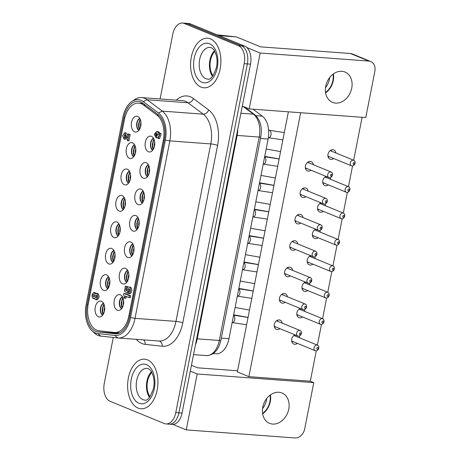 <?xml version="1.0" encoding="UTF-8"?>
<svg xmlns="http://www.w3.org/2000/svg" width="461" height="461" viewBox="0 0 461 461"><rect width="100%" height="100%" fill="white"/><g stroke="black" fill="none" stroke-linecap="round" stroke-linejoin="round"><path stroke-width="0.69" d="M138.922 130.307A6.46 3.924 94.2 0 1 136.975 124.199A6.46 3.924 94.2 0 1 139.798 118.442M138.813 130.44A6.46 3.924 94.2 0 1 136.658 124.17A6.46 3.924 94.2 0 1 139.712 118.293M134.652 131.846A7.952 4.829 -85.8 0 0 136.571 131.973A7.952 4.829 -85.8 0 0 140.98 124.493A7.952 4.829 -85.8 0 0 137.724 116.449A7.952 4.829 -85.8 0 0 137.678 116.426A7.952 4.829 -85.8 0 0 131.552 122.246A7.952 4.829 -85.8 0 0 134.652 131.846M152.7 150.223A6.46 3.924 94.2 0 1 150.753 144.114A6.46 3.924 94.2 0 1 153.582 138.358M152.591 150.355A6.46 3.924 94.2 0 1 150.436 144.091A6.46 3.924 94.2 0 1 153.49 138.214M148.43 151.767A7.952 4.829 -85.8 0 0 150.355 151.894A7.952 4.829 -85.8 0 0 154.758 144.414A7.952 4.829 -85.8 0 0 151.508 136.364A7.952 4.829 -85.8 0 0 151.456 136.341A7.952 4.829 -85.8 0 0 145.33 142.161A7.952 4.829 -85.8 0 0 148.43 151.767M95.427 299.644L94.257 297.915L92.995 298.434C91.532 296.066 91.825 294.095 93.883 292.516L95.029 293.962L96.66 293.363C98.521 295.974 98.233 298.094 95.796 299.731L95.427 299.644M97.467 293.369L97.841 293.45C99.703 296.06 99.415 298.181 96.977 299.817M95.064 292.602L95.951 293.311M93.883 294.372A1.204 0.732 94.2 0 1 94.367 295.708A1.204 0.732 94.2 0 1 93.56 296.74A1.204 0.732 94.2 0 1 93.422 296.705A1.204 0.732 94.2 0 1 92.932 295.368A1.204 0.732 94.2 0 1 93.739 294.337A1.204 0.732 94.2 0 1 93.883 294.372M96.309 295.149A1.395 0.847 94.2 0 1 96.873 296.705A1.395 0.847 94.2 0 1 95.94 297.898A1.395 0.847 94.2 0 1 95.779 297.858A1.395 0.847 94.2 0 1 95.214 296.308A1.395 0.847 94.2 0 1 96.147 295.115A1.395 0.847 94.2 0 1 96.309 295.149M128.579 292.044A1.711 1.043 -85.8 0 0 129.553 290.263A1.711 1.043 -85.8 0 0 128.631 288.638A1.711 1.043 -85.8 0 0 128.429 288.655A1.711 1.043 -85.8 0 0 127.559 289.75A1.711 1.043 -85.8 0 0 127.662 291.461L127.334 293.127L124.389 291.145L125.375 286.125L126.36 286.529L125.646 290.176L126.498 290.799A3.348 2.034 94.2 0 1 128.423 287.019A3.348 2.034 94.2 0 1 128.78 286.996A3.348 2.034 94.2 0 1 130.578 290.188A3.348 2.034 94.2 0 1 128.648 293.645L128.579 292.044M128.78 286.996L129.967 287.082A3.348 2.034 94.2 0 1 131.76 290.274A3.348 2.034 94.2 0 1 129.829 293.732L128.648 293.645M156.907 133.362L156.394 134.324L156.792 136.053M157.305 135.096L156.204 136.272L155.213 134.237L156.308 133.062L157.305 135.096M134.618 144.852A6.46 3.924 -85.8 0 0 131.794 150.609A6.46 3.924 -85.8 0 0 133.736 156.717M133.632 156.849A6.46 3.924 94.2 0 1 131.477 150.586A6.46 3.924 94.2 0 1 134.531 144.702M129.466 158.256A7.952 4.829 -85.8 0 0 131.391 158.382A7.952 4.829 -85.8 0 0 135.799 150.903A7.952 4.829 -85.8 0 0 132.543 142.858A7.952 4.829 -85.8 0 0 132.491 142.835A7.952 4.829 -85.8 0 0 126.372 148.655A7.952 4.829 -85.8 0 0 129.466 158.256M129.437 171.262A6.46 3.924 -85.8 0 0 126.614 177.018A6.46 3.924 -85.8 0 0 128.556 183.126M128.446 183.259A6.46 3.924 94.2 0 1 126.297 176.995A6.46 3.924 94.2 0 1 129.351 171.112M124.286 184.665A7.952 4.829 -85.8 0 0 126.21 184.792A7.952 4.829 -85.8 0 0 130.619 177.312A7.952 4.829 -85.8 0 0 127.363 169.268A7.952 4.829 -85.8 0 0 127.311 169.245A7.952 4.829 -85.8 0 0 121.191 175.065A7.952 4.829 -85.8 0 0 124.286 184.665M124.257 197.671A6.46 3.924 -85.8 0 0 121.427 203.428A6.46 3.924 -85.8 0 0 123.375 209.536M123.266 209.669A6.46 3.924 94.2 0 1 121.11 203.405A6.46 3.924 94.2 0 1 124.17 197.521M119.105 211.075A7.952 4.829 -85.8 0 0 121.03 211.201A7.952 4.829 -85.8 0 0 125.438 203.722A7.952 4.829 -85.8 0 0 122.182 195.677A7.952 4.829 -85.8 0 0 122.13 195.654A7.952 4.829 -85.8 0 0 116.005 201.474A7.952 4.829 -85.8 0 0 119.105 211.075M119.076 224.081A6.46 3.924 -85.8 0 0 116.247 229.837A6.46 3.924 -85.8 0 0 118.195 235.946M118.085 236.078A6.46 3.924 94.2 0 1 115.93 229.814A6.46 3.924 94.2 0 1 118.984 223.931M113.925 237.484A7.952 4.829 -85.8 0 0 115.849 237.611A7.952 4.829 -85.8 0 0 120.252 230.131A7.952 4.829 -85.8 0 0 117.002 222.087A7.952 4.829 -85.8 0 0 116.95 222.064A7.952 4.829 -85.8 0 0 110.824 227.884A7.952 4.829 -85.8 0 0 113.925 237.484M113.89 250.49A6.46 3.924 -85.8 0 0 111.066 256.247A6.46 3.924 -85.8 0 0 113.014 262.355M112.905 262.488A6.46 3.924 94.2 0 1 110.749 256.224A6.46 3.924 94.2 0 1 113.804 250.346M108.744 263.899A7.952 4.829 -85.8 0 0 110.669 264.02A7.952 4.829 -85.8 0 0 115.071 256.541A7.952 4.829 -85.8 0 0 111.816 248.496A7.952 4.829 -85.8 0 0 111.769 248.473A7.952 4.829 -85.8 0 0 105.644 254.293A7.952 4.829 -85.8 0 0 108.744 263.899M108.71 276.9A6.46 3.924 -85.8 0 0 105.886 282.656A6.46 3.924 -85.8 0 0 107.834 288.765M107.724 288.897A6.46 3.924 94.2 0 1 105.569 282.633A6.46 3.924 94.2 0 1 108.623 276.756M103.564 290.309A7.952 4.829 -85.8 0 0 105.483 290.43A7.952 4.829 -85.8 0 0 109.891 282.956A7.952 4.829 -85.8 0 0 106.635 274.906A7.952 4.829 -85.8 0 0 106.589 274.883A7.952 4.829 -85.8 0 0 100.463 280.703A7.952 4.829 -85.8 0 0 103.564 290.309M103.529 303.309A6.46 3.924 -85.8 0 0 100.705 309.066A6.46 3.924 -85.8 0 0 102.647 315.174M102.544 315.307A6.46 3.924 94.2 0 1 100.389 309.043A6.46 3.924 94.2 0 1 103.443 303.165M98.377 316.719A7.952 4.829 -85.8 0 0 100.302 316.84A7.952 4.829 -85.8 0 0 104.71 309.366A7.952 4.829 -85.8 0 0 101.455 301.315A7.952 4.829 -85.8 0 0 101.403 301.292A7.952 4.829 -85.8 0 0 95.283 307.112A7.952 4.829 -85.8 0 0 98.377 316.719M148.396 164.767A6.46 3.924 -85.8 0 0 145.572 170.524A6.46 3.924 -85.8 0 0 147.52 176.632M147.411 176.765A6.46 3.924 94.2 0 1 145.255 170.501A6.46 3.924 94.2 0 1 148.309 164.623M143.25 178.177A7.952 4.829 -85.8 0 0 145.169 178.303A7.952 4.829 -85.8 0 0 149.577 170.824A7.952 4.829 -85.8 0 0 146.321 162.773A7.952 4.829 -85.8 0 0 146.275 162.756A7.952 4.829 -85.8 0 0 140.15 168.576A7.952 4.829 -85.8 0 0 143.25 178.177M143.215 191.177A6.46 3.924 -85.8 0 0 140.392 196.933A6.46 3.924 -85.8 0 0 142.334 203.042M142.23 203.174A6.46 3.924 94.2 0 1 140.075 196.91A6.46 3.924 94.2 0 1 143.129 191.033M138.064 204.586A7.952 4.829 -85.8 0 0 139.988 204.713A7.952 4.829 -85.8 0 0 144.397 197.233A7.952 4.829 -85.8 0 0 141.141 189.183A7.952 4.829 -85.8 0 0 141.095 189.166A7.952 4.829 -85.8 0 0 134.969 194.986A7.952 4.829 -85.8 0 0 138.064 204.586M138.035 217.586A6.46 3.924 -85.8 0 0 135.211 223.343A6.46 3.924 -85.8 0 0 137.153 229.457M137.044 229.59A6.46 3.924 94.2 0 1 134.894 223.32A6.46 3.924 94.2 0 1 137.948 217.442M132.883 230.996A7.952 4.829 -85.8 0 0 134.808 231.122A7.952 4.829 -85.8 0 0 139.216 223.643A7.952 4.829 -85.8 0 0 135.96 215.592A7.952 4.829 -85.8 0 0 135.909 215.575A7.952 4.829 -85.8 0 0 129.789 221.395A7.952 4.829 -85.8 0 0 132.883 230.996M132.854 244.002A6.46 3.924 -85.8 0 0 130.025 249.753A6.46 3.924 -85.8 0 0 131.973 255.867M131.863 255.999A6.46 3.924 94.2 0 1 129.714 249.729A6.46 3.924 94.2 0 1 132.768 243.852M127.703 257.405A7.952 4.829 -85.8 0 0 129.627 257.532A7.952 4.829 -85.8 0 0 134.036 250.052A7.952 4.829 -85.8 0 0 130.78 242.002A7.952 4.829 -85.8 0 0 130.728 241.985A7.952 4.829 -85.8 0 0 124.603 247.805A7.952 4.829 -85.8 0 0 127.703 257.405M127.674 270.411A6.46 3.924 -85.8 0 0 124.845 276.162A6.46 3.924 -85.8 0 0 126.792 282.276M126.683 282.409A6.46 3.924 94.2 0 1 124.528 276.139A6.46 3.924 94.2 0 1 127.582 270.261M122.522 283.815A7.952 4.829 -85.8 0 0 124.447 283.941A7.952 4.829 -85.8 0 0 128.85 276.462A7.952 4.829 -85.8 0 0 125.599 268.417A7.952 4.829 -85.8 0 0 125.548 268.394A7.952 4.829 -85.8 0 0 119.422 274.214A7.952 4.829 -85.8 0 0 122.522 283.815M122.493 296.821A6.46 3.924 -85.8 0 0 119.664 302.577A6.46 3.924 -85.8 0 0 121.612 308.686M121.502 308.818A6.46 3.924 94.2 0 1 119.347 302.549A6.46 3.924 94.2 0 1 122.401 296.671M117.342 310.224A7.952 4.829 -85.8 0 0 119.266 310.351A7.952 4.829 -85.8 0 0 123.669 302.871A7.952 4.829 -85.8 0 0 120.419 294.827A7.952 4.829 -85.8 0 0 120.367 294.804A7.952 4.829 -85.8 0 0 114.242 300.624A7.952 4.829 -85.8 0 0 117.342 310.224M163.327 140.282L128.873 315.883A21.869 13.283 94.2 0 1 114.576 332.496A21.869 13.283 94.2 0 1 114.299 332.467L99.052 330.808A21.869 13.283 94.2 0 1 88.264 303.822L124.384 119.722A21.869 13.283 94.2 0 1 138.686 103.114A21.869 13.283 94.2 0 1 143.365 104.941L156.942 115.1A21.869 13.283 94.2 0 1 163.327 140.282L164.243 140.351M158.25 137.712L156.141 137.891L154.308 134.428L156.717 131.443L159.984 133.84L158.388 138.548L158.094 138.502L158.538 136.715M156.717 131.443L157.898 131.529L161.166 133.926L159.569 138.634L158.388 138.548M125.375 286.125L127.541 286.615L127.305 287.825M129.201 288.989A1.711 1.043 -85.8 0 0 128.844 291.548L128.757 291.974M128.607 292.735L128.515 293.213L127.334 293.127M123.819 293.415L125 293.501L130.659 295.818L130.296 297.662L129.115 297.576L125.236 295.985L124.804 298.175L124.015 297.852L124.147 297.166A2.455 1.487 -85.8 0 0 123.542 294.804L123.819 293.415L129.478 295.732L129.115 297.576M126.343 296.44L125.986 298.267L124.804 298.175M125.162 135.015L125.692 137.499L125.34 139.314L124.159 139.222L122.609 135.793L124.747 132.699L127.276 137.954L128.054 134.001L128.999 134.393L127.743 140.778L124.545 134.67L124.159 139.222M124.747 132.699L125.928 132.785L127.806 135.257M128.054 134.001L130.181 134.479L128.924 140.864L127.743 140.778M158.607 136.715L158.446 136.704C159.512 135.638 159.385 134.67 158.06 133.811L156.141 137.891M127.541 286.615L126.36 286.529M126.504 290.24L125.646 290.176M128.844 291.548L127.662 291.461M130.659 295.818L129.478 295.732M125.692 137.499L124.51 137.407M130.181 134.479L128.999 134.393M96.706 295.553A1.395 0.847 -85.8 0 0 96.562 297.541M94.292 294.879A1.204 0.732 -85.8 0 0 94.188 296.29M140.432 119.837A6.961 4.224 -85.8 0 0 139.216 123.006A6.961 4.224 -85.8 0 0 139.752 129.017M140.928 122.027L140.415 125.006L140.57 126.908M352.112 165.977A2.985 2.322 112.3 0 0 354.953 163.615A2.985 2.322 112.3 0 0 353.812 160.324A2.985 2.322 112.3 0 0 353.247 160.192A2.985 2.322 112.3 0 0 350.406 162.549A2.985 2.322 112.3 0 0 351.547 165.845A2.985 2.322 112.3 0 0 352.112 165.977M353.812 160.324L330.756 150.868A2.985 2.322 112.3 0 0 330.191 150.735A2.985 2.322 112.3 0 0 330.076 150.73M353.645 164.519A0.997 0.772 -67.7 0 1 354.019 162.595A0.997 0.772 -67.7 0 1 353.645 164.519M328.105 156.93A3.728 2.904 112.3 0 0 329.356 156.74M331.62 151.225A3.728 2.904 112.3 0 0 330.86 150.211M327.909 156.008A2.985 2.322 112.3 0 0 328.491 156.388L351.547 165.845M135.252 146.246A6.961 4.224 -85.8 0 0 134.036 149.416A6.961 4.224 -85.8 0 0 134.566 155.432M135.747 148.436L135.234 151.415L135.384 153.317M346.931 192.387A2.985 2.322 112.3 0 0 349.772 190.024A2.985 2.322 112.3 0 0 348.631 186.734A2.985 2.322 112.3 0 0 348.067 186.601A2.985 2.322 112.3 0 0 345.226 188.964A2.985 2.322 112.3 0 0 346.367 192.254A2.985 2.322 112.3 0 0 346.931 192.387M348.631 186.734L325.575 177.278A2.985 2.322 112.3 0 0 325.011 177.145A2.985 2.322 112.3 0 0 324.896 177.139M348.464 190.929A0.997 0.772 -67.7 0 1 348.839 189.004A0.997 0.772 -67.7 0 1 348.464 190.929M322.919 183.34A3.728 2.904 112.3 0 0 324.175 183.15M326.434 177.635A3.728 2.904 112.3 0 0 325.679 176.621M322.729 182.418A2.985 2.322 112.3 0 0 323.311 182.798L346.367 192.254M130.065 172.656A6.961 4.224 -85.8 0 0 128.855 175.825A6.961 4.224 -85.8 0 0 129.385 181.841M130.561 174.846L130.054 177.825L130.204 179.727M341.751 218.796A2.985 2.322 112.3 0 0 344.592 216.434A2.985 2.322 112.3 0 0 343.451 213.143A2.985 2.322 112.3 0 0 342.886 213.011A2.985 2.322 112.3 0 0 340.039 215.373A2.985 2.322 112.3 0 0 341.186 218.664A2.985 2.322 112.3 0 0 341.751 218.796M343.451 213.143L320.389 203.687A2.985 2.322 112.3 0 0 319.825 203.555A2.985 2.322 112.3 0 0 319.709 203.555M343.278 217.338A0.997 0.772 -67.7 0 1 343.658 215.414A0.997 0.772 -67.7 0 1 343.278 217.338M317.738 209.749A3.728 2.904 112.3 0 0 318.995 209.565M321.254 204.044A3.728 2.904 112.3 0 0 320.499 203.03M317.548 208.827A2.985 2.322 112.3 0 0 318.13 209.208L341.186 218.664M124.885 199.066A6.961 4.224 -85.8 0 0 123.669 202.235A6.961 4.224 -85.8 0 0 124.205 208.251M125.38 201.255L124.868 204.235L125.023 206.136M336.57 245.206A2.985 2.322 112.3 0 0 339.411 242.849A2.985 2.322 112.3 0 0 338.265 239.553A2.985 2.322 112.3 0 0 337.7 239.42A2.985 2.322 112.3 0 0 334.859 241.783A2.985 2.322 112.3 0 0 336.006 245.073A2.985 2.322 112.3 0 0 336.57 245.206M338.265 239.553L315.209 230.097A2.985 2.322 112.3 0 0 314.644 229.964A2.985 2.322 112.3 0 0 314.529 229.964M338.097 243.748A0.997 0.772 -67.7 0 1 338.478 241.823A0.997 0.772 -67.7 0 1 338.097 243.748M312.558 236.159A3.728 2.904 112.3 0 0 313.808 235.974M316.073 230.454A3.728 2.904 112.3 0 0 315.312 229.44M312.368 235.237A2.985 2.322 112.3 0 0 312.944 235.617L336.006 245.073M119.704 225.475A6.961 4.224 -85.8 0 0 118.489 228.644A6.961 4.224 -85.8 0 0 119.024 234.661M120.2 227.665L119.687 230.644L119.843 232.546M331.384 271.615A2.985 2.322 112.3 0 0 334.225 269.259A2.985 2.322 112.3 0 0 333.084 265.962A2.985 2.322 112.3 0 0 332.519 265.83A2.985 2.322 112.3 0 0 329.678 268.193A2.985 2.322 112.3 0 0 330.819 271.483A2.985 2.322 112.3 0 0 331.384 271.615M333.084 265.962L310.028 256.506A2.985 2.322 112.3 0 0 309.464 256.379A2.985 2.322 112.3 0 0 309.348 256.374M332.917 270.163A0.997 0.772 -67.7 0 1 333.297 268.233A0.997 0.772 -67.7 0 1 332.917 270.163M307.378 262.568A3.728 2.904 112.3 0 0 308.628 262.384M310.893 256.863A3.728 2.904 112.3 0 0 310.132 255.849M307.187 261.646A2.985 2.322 112.3 0 0 307.764 262.027L330.819 271.483M114.524 251.885A6.961 4.224 -85.8 0 0 113.308 255.06A6.961 4.224 -85.8 0 0 113.844 261.07M115.02 254.08L114.507 257.054L114.662 258.955M326.204 298.025A2.985 2.322 112.3 0 0 329.045 295.668A2.985 2.322 112.3 0 0 327.904 292.372A2.985 2.322 112.3 0 0 327.339 292.239A2.985 2.322 112.3 0 0 324.498 294.602A2.985 2.322 112.3 0 0 325.639 297.892A2.985 2.322 112.3 0 0 326.204 298.025M327.904 292.372L304.848 282.921A2.985 2.322 112.3 0 0 304.283 282.789A2.985 2.322 112.3 0 0 304.168 282.783M327.736 296.573A0.997 0.772 -67.7 0 1 328.117 294.642A0.997 0.772 -67.7 0 1 327.736 296.573M302.197 288.978A3.728 2.904 112.3 0 0 303.447 288.793M305.712 283.273A3.728 2.904 112.3 0 0 304.952 282.259M302.001 288.056A2.985 2.322 112.3 0 0 302.583 288.436L325.639 297.892M109.343 278.294A6.961 4.224 -85.8 0 0 108.128 281.469A6.961 4.224 -85.8 0 0 108.663 287.48M109.839 280.49L109.326 283.463L109.482 285.365M321.023 324.435A2.985 2.322 112.3 0 0 323.864 322.078A2.985 2.322 112.3 0 0 322.723 318.782A2.985 2.322 112.3 0 0 322.158 318.655A2.985 2.322 112.3 0 0 319.317 321.012A2.985 2.322 112.3 0 0 320.458 324.302A2.985 2.322 112.3 0 0 321.023 324.435M322.723 318.782L299.667 309.331A2.985 2.322 112.3 0 0 299.103 309.198A2.985 2.322 112.3 0 0 298.987 309.193M322.556 322.982A0.997 0.772 -67.7 0 1 322.93 321.052A0.997 0.772 -67.7 0 1 322.556 322.982M297.017 315.393A3.728 2.904 112.3 0 0 298.267 315.203M300.532 309.683A3.728 2.904 112.3 0 0 299.771 308.668M296.821 314.471A2.985 2.322 112.3 0 0 297.403 314.846L320.458 324.302M104.163 304.704A6.961 4.224 -85.8 0 0 102.947 307.879A6.961 4.224 -85.8 0 0 103.477 313.889M104.659 306.899L104.146 309.873L104.295 311.774M315.843 350.844A2.985 2.322 112.3 0 0 318.684 348.487A2.985 2.322 112.3 0 0 317.543 345.197A2.985 2.322 112.3 0 0 316.978 345.064A2.985 2.322 112.3 0 0 314.137 347.421A2.985 2.322 112.3 0 0 315.278 350.712A2.985 2.322 112.3 0 0 315.843 350.844M317.543 345.197L294.487 335.741A2.985 2.322 112.3 0 0 293.922 335.608A2.985 2.322 112.3 0 0 293.807 335.602M317.375 349.392A0.997 0.772 -67.7 0 1 317.75 347.461A0.997 0.772 -67.7 0 1 317.375 349.392M291.83 341.803A3.728 2.904 112.3 0 0 293.087 341.613M295.345 336.092A3.728 2.904 112.3 0 0 294.591 335.078M291.64 340.881A2.985 2.322 112.3 0 0 292.222 341.255L315.278 350.712M154.21 139.752A6.961 4.224 -85.8 0 0 152.994 142.927A6.961 4.224 -85.8 0 0 153.53 148.938M154.706 141.948L154.193 144.921L154.349 146.823M329.517 177.698A2.985 2.322 112.3 0 0 332.358 175.336A2.985 2.322 112.3 0 0 331.217 172.045A2.985 2.322 112.3 0 0 330.652 171.913A2.985 2.322 112.3 0 0 327.811 174.27A2.985 2.322 112.3 0 0 328.952 177.566A2.985 2.322 112.3 0 0 329.517 177.698M331.217 172.045L308.161 162.589A2.985 2.322 112.3 0 0 307.596 162.456A2.985 2.322 112.3 0 0 307.481 162.451M331.05 176.24A0.997 0.772 -67.7 0 1 331.424 174.316A0.997 0.772 -67.7 0 1 331.05 176.24M305.505 168.651A3.728 2.904 112.3 0 0 306.761 168.461M309.02 162.946A3.728 2.904 112.3 0 0 308.265 161.932M305.315 167.729A2.985 2.322 112.3 0 0 305.897 168.109L328.952 177.566M149.03 166.162A6.961 4.224 -85.8 0 0 147.814 169.337A6.961 4.224 -85.8 0 0 148.35 175.347M149.525 168.357L149.012 171.331L149.168 173.238M324.337 204.108A2.985 2.322 112.3 0 0 327.177 201.745A2.985 2.322 112.3 0 0 326.031 198.455A2.985 2.322 112.3 0 0 325.472 198.322A2.985 2.322 112.3 0 0 322.625 200.685A2.985 2.322 112.3 0 0 323.772 203.975A2.985 2.322 112.3 0 0 324.337 204.108M326.031 198.455L302.975 188.998A2.985 2.322 112.3 0 0 302.41 188.866A2.985 2.322 112.3 0 0 302.295 188.86M325.864 202.65A0.997 0.772 -67.7 0 1 326.244 200.725A0.997 0.772 -67.7 0 1 325.864 202.65M300.324 195.061A3.728 2.904 112.3 0 0 301.58 194.87M303.839 189.356A3.728 2.904 112.3 0 0 303.084 188.342M300.134 194.139A2.985 2.322 112.3 0 0 300.716 194.519L323.772 203.975M143.849 192.571A6.961 4.224 -85.8 0 0 142.633 195.746A6.961 4.224 -85.8 0 0 143.164 201.757M144.345 194.767L143.832 197.746L143.982 199.648M319.15 230.517A2.985 2.322 112.3 0 0 321.997 228.16A2.985 2.322 112.3 0 0 320.85 224.864A2.985 2.322 112.3 0 0 320.286 224.732A2.985 2.322 112.3 0 0 317.445 227.094A2.985 2.322 112.3 0 0 318.591 230.385A2.985 2.322 112.3 0 0 319.15 230.517M320.85 224.864L297.794 215.408A2.985 2.322 112.3 0 0 297.23 215.275A2.985 2.322 112.3 0 0 297.115 215.275M320.683 229.059A0.997 0.772 -67.7 0 1 321.063 227.135A0.997 0.772 -67.7 0 1 320.683 229.059M295.144 221.47A3.728 2.904 112.3 0 0 296.394 221.286M298.659 215.765A3.728 2.904 112.3 0 0 297.898 214.751M294.954 220.548A2.985 2.322 112.3 0 0 295.53 220.928L318.591 230.385M138.669 218.987A6.961 4.224 -85.8 0 0 137.453 222.156A6.961 4.224 -85.8 0 0 137.983 228.166M139.159 221.176L138.652 224.155L138.801 226.057M313.97 256.927A2.985 2.322 112.3 0 0 316.811 254.57A2.985 2.322 112.3 0 0 315.67 251.274A2.985 2.322 112.3 0 0 315.105 251.141A2.985 2.322 112.3 0 0 312.264 253.504A2.985 2.322 112.3 0 0 313.405 256.794A2.985 2.322 112.3 0 0 313.97 256.927M315.67 251.274L292.614 241.818A2.985 2.322 112.3 0 0 292.049 241.685A2.985 2.322 112.3 0 0 291.934 241.685M315.503 255.469A0.997 0.772 -67.7 0 1 315.883 253.544A0.997 0.772 -67.7 0 1 315.503 255.469M289.963 247.88A3.728 2.904 112.3 0 0 291.214 247.695M293.478 242.175A3.728 2.904 112.3 0 0 292.718 241.161M289.773 246.958A2.985 2.322 112.3 0 0 290.349 247.338L313.405 256.794M133.483 245.396A6.961 4.224 -85.8 0 0 132.272 248.565A6.961 4.224 -85.8 0 0 132.803 254.576M133.978 247.586L133.465 250.565L133.621 252.467M308.789 283.336A2.985 2.322 112.3 0 0 311.63 280.98A2.985 2.322 112.3 0 0 310.489 277.683A2.985 2.322 112.3 0 0 309.925 277.551A2.985 2.322 112.3 0 0 307.084 279.913A2.985 2.322 112.3 0 0 308.225 283.204A2.985 2.322 112.3 0 0 308.789 283.336M310.489 277.683L287.434 268.227A2.985 2.322 112.3 0 0 286.869 268.1A2.985 2.322 112.3 0 0 286.754 268.095M310.322 281.884A0.997 0.772 -67.7 0 1 310.697 279.954A0.997 0.772 -67.7 0 1 310.322 281.884M284.783 274.289A3.728 2.904 112.3 0 0 286.033 274.105M288.298 268.584A3.728 2.904 112.3 0 0 287.537 267.57M284.587 273.367A2.985 2.322 112.3 0 0 285.169 273.748L308.225 283.204M128.302 271.806A6.961 4.224 -85.8 0 0 127.086 274.975A6.961 4.224 -85.8 0 0 127.622 280.985M128.798 273.995L128.285 276.975L128.44 278.876M303.609 309.746A2.985 2.322 112.3 0 0 306.45 307.389A2.985 2.322 112.3 0 0 305.309 304.093A2.985 2.322 112.3 0 0 304.744 303.96A2.985 2.322 112.3 0 0 301.903 306.323A2.985 2.322 112.3 0 0 303.044 309.613A2.985 2.322 112.3 0 0 303.609 309.746M305.309 304.093L282.253 294.642A2.985 2.322 112.3 0 0 281.688 294.51A2.985 2.322 112.3 0 0 281.573 294.504M305.142 308.294A0.997 0.772 -67.7 0 1 305.516 306.363A0.997 0.772 -67.7 0 1 305.142 308.294M279.602 300.699A3.728 2.904 112.3 0 0 280.853 300.514M283.117 294.994A3.728 2.904 112.3 0 0 282.357 293.98M279.406 299.777A2.985 2.322 112.3 0 0 279.988 300.157L303.044 309.613M123.122 298.215A6.961 4.224 -85.8 0 0 121.906 301.385A6.961 4.224 -85.8 0 0 122.442 307.395M123.617 300.405L123.104 303.384L123.26 305.286M298.428 336.155A2.985 2.322 112.3 0 0 301.269 333.799A2.985 2.322 112.3 0 0 300.128 330.508A2.985 2.322 112.3 0 0 299.564 330.376A2.985 2.322 112.3 0 0 296.723 332.733A2.985 2.322 112.3 0 0 297.864 336.023A2.985 2.322 112.3 0 0 298.428 336.155M300.128 330.508L277.073 321.052A2.985 2.322 112.3 0 0 276.508 320.919A2.985 2.322 112.3 0 0 276.393 320.914M299.961 334.703A0.997 0.772 -67.7 0 1 300.336 332.773A0.997 0.772 -67.7 0 1 299.961 334.703M274.416 327.114A3.728 2.904 112.3 0 0 275.672 326.924M277.931 321.403A3.728 2.904 112.3 0 0 277.176 320.389M274.226 326.192A2.985 2.322 112.3 0 0 274.808 326.567L297.864 336.023M160.076 98.954L172.748 34.373A14.913 9.059 94.2 0 1 177.283 25.188A14.913 9.059 94.2 0 1 182.498 23.05L185.645 23.286A14.913 9.059 94.2 0 1 187.379 23.695A14.913 9.059 -85.8 0 0 185.645 23.286L188.797 23.517A14.913 9.059 -85.8 0 1 190.531 23.932L244.71 46.152L241.564 45.916A14.913 9.059 94.2 0 1 246.848 52.658A14.913 9.059 94.2 0 1 247.373 63.923A14.913 9.059 -85.8 0 0 246.848 52.658A14.913 9.059 -85.8 0 0 241.564 45.916L187.379 23.695L241.564 45.916L238.412 45.685A14.913 9.059 94.2 0 1 243.696 52.427A14.913 9.059 94.2 0 1 244.221 63.687L175.768 412.607A14.913 9.059 94.2 0 1 171.227 421.792A14.913 9.059 94.2 0 1 166.018 423.936A14.913 9.059 94.2 0 1 164.283 423.521L110.098 401.3A14.913 9.059 94.2 0 1 104.82 394.558A14.913 9.059 94.2 0 1 104.29 383.298L113.285 337.464M166.018 423.936L169.17 424.166A14.913 9.059 -85.8 0 0 174.379 422.028A14.913 9.059 -85.8 0 0 178.914 412.843A14.913 9.059 94.2 0 1 174.379 422.028A14.913 9.059 94.2 0 1 169.17 424.166L172.316 424.402A14.913 9.059 -85.8 0 0 177.531 422.259A14.913 9.059 -85.8 0 0 182.066 413.073L250.525 64.154A14.913 9.059 -85.8 0 0 249.995 52.894A14.913 9.059 -85.8 0 0 244.71 46.152M182.066 413.073L178.914 412.843L247.373 63.923L178.914 412.843L175.768 412.607M201.013 87.106A24.854 15.098 94.2 0 1 190.94 59.475A24.854 15.098 94.2 0 1 207.583 38.223A24.854 15.098 94.2 0 1 210.47 38.908A24.854 15.098 94.2 0 1 220.542 66.54A24.854 15.098 94.2 0 1 203.906 87.792A24.854 15.098 94.2 0 1 201.013 87.106A24.854 15.098 94.2 0 1 190.94 59.475A24.854 15.098 94.2 0 1 207.583 38.223A24.854 15.098 94.2 0 1 210.47 38.908A24.854 15.098 94.2 0 1 220.542 66.54A24.854 15.098 94.2 0 1 203.906 87.792A24.854 15.098 94.2 0 1 201.013 87.106M138.041 408.071A24.854 15.098 94.2 0 1 127.968 380.446A24.854 15.098 94.2 0 1 144.61 359.188A24.854 15.098 94.2 0 1 147.497 359.88A24.854 15.098 94.2 0 1 157.576 387.505A24.854 15.098 94.2 0 1 140.933 408.763A24.854 15.098 94.2 0 1 138.041 408.071A24.854 15.098 94.2 0 1 127.968 380.446A24.854 15.098 94.2 0 1 144.61 359.188A24.854 15.098 94.2 0 1 147.497 359.88A24.854 15.098 94.2 0 1 157.576 387.505A24.854 15.098 94.2 0 1 140.933 408.763A24.854 15.098 94.2 0 1 138.041 408.071M165.349 140.104L130.526 317.571A23.551 14.303 94.2 0 1 114.835 335.435L97.761 333.574A23.551 14.303 94.2 0 1 91.941 330.721A23.551 14.303 94.2 0 1 86.144 304.514L122.828 117.52A23.551 14.303 94.2 0 1 131.754 101.581A23.551 14.303 94.2 0 1 143.267 101.61L158.475 112.985A23.551 14.303 94.2 0 1 165.349 140.104L169.827 140.882A25.851 15.697 -85.8 0 0 162.289 111.124L147.082 99.743A25.851 15.697 -85.8 0 0 141.55 97.582A25.851 15.697 -85.8 0 0 134.439 99.714L131.754 101.581M130.526 317.571L135.01 318.355L169.827 140.882L210.786 143.918L175.964 321.392L135.01 318.355A25.851 15.697 -85.8 0 1 118.114 337.982A25.851 15.697 -85.8 0 1 117.786 337.953L100.711 336.092A25.851 15.697 -85.8 0 1 94.326 332.963L91.941 330.721M129.553 317.174L164.375 139.7A21.869 13.283 -85.8 0 0 157.99 114.518L142.783 103.143A21.869 13.283 -85.8 0 0 138.104 101.311A21.869 13.283 -85.8 0 0 123.807 117.924L87.117 304.911A21.869 13.283 -85.8 0 0 97.905 331.897L114.979 333.758A21.869 13.283 -85.8 0 0 115.256 333.787A21.869 13.283 -85.8 0 0 129.553 317.174M182.498 23.05A14.913 9.059 94.2 0 1 184.227 23.465L238.412 45.685M335.614 103.103A16.406 12.781 -67.7 0 1 332.514 102.377A16.406 12.781 -67.7 0 1 326.227 84.271A16.406 12.781 -67.7 0 1 341.855 71.299A16.406 12.781 -67.7 0 1 344.961 72.025A16.406 12.781 -67.7 0 1 351.242 90.131A16.406 12.781 -67.7 0 1 335.614 103.103M272.641 424.074A16.406 12.781 -67.7 0 1 269.541 423.348A16.406 12.781 -67.7 0 1 263.254 405.242A16.406 12.781 -67.7 0 1 278.882 392.265A16.406 12.781 -67.7 0 1 281.988 392.991A16.406 12.781 -67.7 0 1 288.269 411.097A16.406 12.781 -67.7 0 1 272.641 424.074M333.666 158.509A4.973 3.872 -67.7 0 1 330.981 159.391A4.973 3.872 -67.7 0 1 329.99 159.149A4.973 3.872 -67.7 0 1 328.151 153.651A4.973 3.872 -67.7 0 1 332.877 149.756A4.973 3.872 -67.7 0 1 333.868 149.998A4.973 3.872 -67.7 0 1 335.925 152.989M311.066 170.23A4.973 3.872 -67.7 0 1 308.386 171.112A4.973 3.872 -67.7 0 1 307.389 170.87A4.973 3.872 -67.7 0 1 305.551 165.372A4.973 3.872 -67.7 0 1 310.276 161.477A4.973 3.872 -67.7 0 1 311.273 161.719A4.973 3.872 -67.7 0 1 313.33 164.71M328.48 184.919A4.973 3.872 -67.7 0 1 325.8 185.806A4.973 3.872 -67.7 0 1 324.803 185.558A4.973 3.872 -67.7 0 1 322.758 180.989A4.973 3.872 -67.7 0 1 326.14 176.407M323.299 211.328A4.973 3.872 -67.7 0 1 320.62 212.216A4.973 3.872 -67.7 0 1 319.623 211.968A4.973 3.872 -67.7 0 1 317.577 207.398A4.973 3.872 -67.7 0 1 320.954 202.823M318.119 237.738A4.973 3.872 -67.7 0 1 315.439 238.625A4.973 3.872 -67.7 0 1 314.442 238.377A4.973 3.872 -67.7 0 1 312.397 233.808A4.973 3.872 -67.7 0 1 315.773 229.232M312.938 264.147A4.973 3.872 -67.7 0 1 310.259 265.035A4.973 3.872 -67.7 0 1 309.262 264.793A4.973 3.872 -67.7 0 1 307.216 260.217A4.973 3.872 -67.7 0 1 310.593 255.642M307.758 290.557A4.973 3.872 -67.7 0 1 305.078 291.444A4.973 3.872 -67.7 0 1 304.081 291.202A4.973 3.872 -67.7 0 1 302.03 286.627A4.973 3.872 -67.7 0 1 305.413 282.051M302.577 316.966A4.973 3.872 -67.7 0 1 299.892 317.854A4.973 3.872 -67.7 0 1 298.901 317.612A4.973 3.872 -67.7 0 1 296.849 313.036A4.973 3.872 -67.7 0 1 300.232 308.461M297.391 343.382A4.973 3.872 -67.7 0 1 294.712 344.263A4.973 3.872 -67.7 0 1 293.72 344.021A4.973 3.872 -67.7 0 1 291.669 339.446A4.973 3.872 -67.7 0 1 295.052 334.87M305.885 196.64A4.973 3.872 -67.7 0 1 303.205 197.527A4.973 3.872 -67.7 0 1 302.209 197.279A4.973 3.872 -67.7 0 1 300.37 191.782A4.973 3.872 -67.7 0 1 305.096 187.886A4.973 3.872 -67.7 0 1 306.092 188.128A4.973 3.872 -67.7 0 1 308.15 191.119M300.705 223.049A4.973 3.872 -67.7 0 1 298.025 223.937A4.973 3.872 -67.7 0 1 297.028 223.689A4.973 3.872 -67.7 0 1 295.19 218.191A4.973 3.872 -67.7 0 1 299.915 214.296A4.973 3.872 -67.7 0 1 300.912 214.538A4.973 3.872 -67.7 0 1 302.969 217.529M295.524 249.459A4.973 3.872 -67.7 0 1 292.844 250.346A4.973 3.872 -67.7 0 1 291.848 250.098A4.973 3.872 -67.7 0 1 290.009 244.601A4.973 3.872 -67.7 0 1 294.735 240.705A4.973 3.872 -67.7 0 1 295.732 240.947A4.973 3.872 -67.7 0 1 297.789 243.944M290.344 275.868A4.973 3.872 -67.7 0 1 287.664 276.756A4.973 3.872 -67.7 0 1 286.667 276.514A4.973 3.872 -67.7 0 1 284.829 271.01A4.973 3.872 -67.7 0 1 289.554 267.115A4.973 3.872 -67.7 0 1 290.545 267.357A4.973 3.872 -67.7 0 1 292.608 270.353M285.163 302.278A4.973 3.872 -67.7 0 1 282.478 303.165A4.973 3.872 -67.7 0 1 281.487 302.923A4.973 3.872 -67.7 0 1 279.648 297.42A4.973 3.872 -67.7 0 1 284.374 293.524A4.973 3.872 -67.7 0 1 285.365 293.766A4.973 3.872 -67.7 0 1 287.422 296.763M279.977 328.687A4.973 3.872 -67.7 0 1 277.297 329.575A4.973 3.872 -67.7 0 1 276.3 329.333A4.973 3.872 -67.7 0 1 274.462 323.829A4.973 3.872 -67.7 0 1 279.187 319.934A4.973 3.872 -67.7 0 1 280.184 320.176A4.973 3.872 -67.7 0 1 282.241 323.173M373.888 64.315A9.94 7.745 -67.7 0 1 374.856 71.299L365.78 117.567L249.211 108.917L260.183 53.015L368.869 61.077A9.94 7.745 -67.7 0 1 370.753 61.52A9.94 7.745 -67.7 0 1 373.888 64.315M313.774 382.63L304.698 428.897A9.94 7.745 -67.7 0 1 301.056 435.541A9.94 7.745 -67.7 0 1 294.931 437.95L186.244 429.888L197.21 373.98L313.774 382.63L310.316 381.212L316.275 350.827M317.393 345.133L321.461 324.417M322.579 318.724L326.642 298.008M327.759 292.314L331.822 271.598M332.94 265.905L337.003 245.189M338.12 239.495L342.183 218.779M343.301 213.086L347.363 192.37M348.481 186.676L352.55 165.96M353.668 160.267L362.098 117.296M370.753 61.52L352.308 53.954A9.94 7.745 112.3 0 0 350.423 53.511L368.869 61.077M299.028 336.109A4.973 3.872 -67.7 0 1 299.656 337.861M304.214 309.7A4.973 3.872 -67.7 0 1 304.836 311.452M309.394 283.29A4.973 3.872 -67.7 0 1 310.023 285.042M314.575 256.881A4.973 3.872 -67.7 0 1 315.203 258.633M319.755 230.471A4.973 3.872 -67.7 0 1 320.383 232.223M324.936 204.062A4.973 3.872 -67.7 0 1 325.564 205.808M330.116 177.652A4.973 3.872 -67.7 0 1 330.744 179.398M262.643 413.886A16.406 12.781 112.3 0 0 270.44 394.887M325.616 92.92A16.406 12.781 112.3 0 0 333.407 73.916M191.448 365.268L197.665 367.82L237.582 370.782M197.21 373.98L190.295 371.145M300.664 112.738L248.882 376.654L310.316 381.212M248.882 376.654L237.357 371.929L288.384 111.827M172.892 424.414L186.244 429.888M219.079 35.635L236.43 36.926L260.638 46.855L350.423 53.511M236.43 36.926L217.073 34.817M260.183 53.015L246.831 47.541M242.296 106.082L249.211 108.917M215.713 353.783A19.881 12.078 -85.8 0 0 215.961 353.806A19.881 12.078 -85.8 0 0 228.961 338.702L268.129 139.049A19.881 12.078 -85.8 0 0 262.332 116.16L253.031 109.205M325.506 87.723A15.905 12.395 112.3 0 0 329.678 77.546M333.026 74.198A15.905 12.395 -67.7 0 1 325.541 92.454M262.534 408.688A15.905 12.395 112.3 0 0 266.706 398.511M270.06 395.169A15.905 12.395 -67.7 0 1 262.574 413.425M214.814 51.476A14.913 9.059 -85.8 0 0 213.011 75.748M214.405 50.762A15.905 9.664 -85.8 0 0 212.504 76.399M151.842 372.448A14.913 9.059 -85.8 0 0 150.038 396.719M151.433 371.727A15.905 9.664 -85.8 0 0 149.531 397.365M129.795 315.952L128.873 315.883M145.394 105.096L143.365 104.941M158.866 115.244L156.942 115.1M268.371 137.683L268.521 137.695A3.728 2.265 -85.8 0 0 270.959 134.86A3.728 2.265 -85.8 0 0 269.068 130.256L284.31 132.589M139.533 129.408A7.457 4.529 94.2 0 1 140.277 119.422M263.219 164.093L263.34 164.104A3.728 2.265 -85.8 0 0 265.772 161.269A3.728 2.265 -85.8 0 0 264.626 156.936M134.353 155.818A7.457 4.529 94.2 0 1 135.096 145.832M258.039 190.502L258.154 190.514A3.728 2.265 -85.8 0 0 260.592 187.679A3.728 2.265 -85.8 0 0 259.445 183.345M129.172 182.228A7.457 4.529 94.2 0 1 129.91 172.241M252.859 216.912L252.974 216.924A3.728 2.265 -85.8 0 0 255.411 214.088A3.728 2.265 -85.8 0 0 254.259 209.755M123.992 208.637A7.457 4.529 94.2 0 1 124.729 198.651M247.672 243.322L247.793 243.333A3.728 2.265 -85.8 0 0 250.231 240.504A3.728 2.265 -85.8 0 0 249.078 236.165M118.811 235.047A7.457 4.529 94.2 0 1 119.549 225.06M242.492 269.731L242.613 269.743A3.728 2.265 -85.8 0 0 245.05 266.913A3.728 2.265 -85.8 0 0 243.898 262.574M113.625 261.456A7.457 4.529 94.2 0 1 114.368 251.47M237.311 296.141L237.432 296.152A3.728 2.265 -85.8 0 0 239.87 293.323A3.728 2.265 -85.8 0 0 238.717 288.984M108.444 287.866A7.457 4.529 94.2 0 1 109.188 277.879M232.131 322.556L232.252 322.562A3.728 2.265 -85.8 0 0 234.684 319.732A3.728 2.265 -85.8 0 0 233.537 315.393M103.264 314.275A7.457 4.529 94.2 0 1 104.007 304.289M153.311 149.324A7.457 4.529 94.2 0 1 154.055 139.337M148.131 175.739A7.457 4.529 94.2 0 1 148.874 165.747M142.95 202.149A7.457 4.529 94.2 0 1 143.694 192.156M137.77 228.558A7.457 4.529 94.2 0 1 138.513 218.566M132.589 254.968A7.457 4.529 94.2 0 1 133.327 244.975M127.409 281.377A7.457 4.529 94.2 0 1 128.146 271.391M122.223 307.787A7.457 4.529 94.2 0 1 122.966 297.8M184.227 23.465L190.531 23.932M244.221 63.687L250.525 64.154M220.894 340.287A3.976 0.611 -168.9 0 1 220.848 340.356A3.976 0.611 -168.9 0 1 219.298 340.466A19.881 12.078 94.2 0 1 206.298 355.569C213.639 355.373 218.502 350.279 220.894 340.287L260.799 136.894C262.344 127.063 260.292 119.641 254.639 114.628L244.33 106.917M242.924 106.341L253.4 114.178A19.881 12.078 94.2 0 1 259.203 137.073A3.976 0.611 11.1 0 0 260.753 136.957A3.976 0.611 11.1 0 0 260.799 136.894M236.545 135.401A6.961 1.072 -168.9 0 1 237.15 135.436A19.881 12.078 -85.8 0 0 237.755 129.241M195.51 344.563A19.881 12.078 -85.8 0 0 197.245 338.829L237.15 135.436L259.203 137.073L219.298 340.466L197.245 338.829A6.961 1.072 -168.9 0 0 196.64 338.795M240.89 113.25L253.4 114.178A3.976 2.945 -53.2 0 1 254.639 114.628M141.55 97.582L182.504 100.619A25.851 15.697 94.2 0 1 185.506 101.334A25.851 15.697 94.2 0 1 188.036 102.78L147.082 99.743L143.267 101.61M118.114 337.982L159.068 341.025A25.851 15.697 94.2 0 0 175.964 321.392A4.973 0.766 -168.9 0 1 179.594 321.945A4.973 0.766 -168.9 0 1 182.787 322.867L217.604 145.394A30.818 18.717 -85.8 0 0 208.614 109.914L193.407 98.533A4.973 3.682 -53.2 0 1 191.24 101.656A4.973 3.682 -53.2 0 1 188.036 102.78L203.243 114.161L162.289 111.124L158.475 112.985M193.407 98.533A30.818 18.717 -85.8 0 0 190.393 96.804A30.818 18.717 -85.8 0 0 176.275 100.158M136.295 339.331A30.818 18.717 -85.8 0 0 141.982 343.554A30.818 18.717 -85.8 0 0 145.175 344.379L162.249 346.234A30.818 18.717 -85.8 0 0 182.787 322.867M143.486 339.866A4.973 3.947 -83.8 0 1 144.322 340.788A4.973 3.947 -83.8 0 1 145.175 344.379M208.614 109.914A4.973 3.682 -53.2 0 1 206.447 113.037A4.973 3.682 -53.2 0 1 203.243 114.161A25.851 15.697 94.2 0 1 210.786 143.918A4.973 0.766 11.1 0 1 214.411 144.472A4.973 0.766 11.1 0 1 217.604 145.394M158.924 341.013A4.973 3.947 -83.8 0 1 161.396 342.65A4.973 3.947 -83.8 0 1 162.249 346.234M114.835 335.435L117.786 337.953M97.761 333.574L100.711 336.092M124.77 117.993L123.807 117.924M88.057 304.98L87.117 304.911M118.373 333.418L97.905 331.897M115.532 333.799L114.979 333.758M221.315 338.138L228.961 338.702M260.488 138.484L268.129 139.049M255.867 115.682L262.332 116.16M207.715 79.102A15.905 9.664 94.2 0 1 205.865 78.664A15.905 9.664 94.2 0 1 199.671 59.457A15.905 9.664 94.2 0 1 210.072 47.379C212.319 47.592 214.371 50.382 214.613 51.108L216.284 55.383C217.217 59.106 217.292 63.042 216.52 67.202C213.431 76.14 210.498 80.105 207.715 79.102M217.269 67.738A19.881 12.078 -85.8 0 0 209.525 43.732A19.881 12.078 -85.8 0 0 194.214 58.282A19.881 12.078 -85.8 0 0 201.958 82.283A19.881 12.078 -85.8 0 0 217.269 67.738M144.742 400.073A15.905 9.664 94.2 0 1 142.893 399.629A15.905 9.664 94.2 0 1 136.698 380.429A15.905 9.664 94.2 0 1 147.099 368.345C149.347 368.564 151.398 371.353 151.64 372.079L153.311 376.349C154.245 380.071 154.32 384.013 153.548 388.174C150.459 397.105 147.526 401.076 144.742 400.073M154.297 388.704A19.881 12.078 -85.8 0 0 146.552 364.697A19.881 12.078 -85.8 0 0 131.241 379.247A19.881 12.078 -85.8 0 0 138.992 403.254A19.881 12.078 -85.8 0 0 154.297 388.704M97.496 293.369L96.314 293.282M94.419 298.584L93.237 298.492M95.081 292.608L93.9 292.516M95.773 299.731L96.954 299.817M119.739 332.877L114.576 332.496M143.192 103.448L138.686 103.114M282.875 139.908L268.521 137.695M268.63 130.227L269.068 130.256M140.132 119.088L138.531 124.297L138.663 127.351L139.343 129.714M264.666 156.728L279.13 158.999M277.695 166.317L263.34 164.104M134.952 145.497L133.35 150.707L133.483 153.761L134.163 156.123M259.48 183.138L273.949 185.408M272.514 192.727L258.154 190.514M129.772 171.907L128.17 177.116L128.302 180.17L128.982 182.533M254.299 209.548L268.769 211.818M267.334 219.136L252.974 216.924M124.591 198.316L122.989 203.526L123.116 206.58L123.802 208.942M249.119 235.957L263.588 238.228M262.148 245.546L247.793 243.333M119.405 224.726L117.809 229.935L117.935 232.989L118.621 235.358M243.938 262.367L258.402 264.637M256.967 271.955L242.613 269.743M114.224 251.136L112.622 256.345L112.755 259.399L113.441 261.767M238.758 288.776L253.222 291.047M251.787 298.365L237.432 296.152M109.044 277.545L107.442 282.754L107.574 285.808L108.254 288.177M233.577 315.186L248.041 317.456M246.606 324.775L232.252 322.562M103.863 303.96L102.261 309.164L102.394 312.218L103.074 314.586M266.176 149.012L280.582 151.594M279.147 158.918L264.735 156.354M153.911 139.009L152.314 144.212L152.441 147.266L153.127 149.635M260.995 175.422L275.401 178.004M273.967 185.328L259.555 182.763M148.73 165.418L147.128 170.622L147.261 173.682L147.941 176.044M255.815 201.832L270.221 204.413M268.786 211.737L254.374 209.173M143.55 191.828L141.948 197.031L142.08 200.091L142.76 202.454M250.634 228.241L265.04 230.823M263.6 238.147L249.194 235.583M138.369 218.237L136.767 223.441L136.9 226.501L137.58 228.863M245.454 254.651L259.86 257.232M258.419 264.556L244.013 261.992M133.189 244.647L131.587 249.85L131.719 252.91L132.399 255.273M240.273 281.06L254.674 283.642M253.239 290.966L238.833 288.402M128.008 271.056L126.406 276.266L126.533 279.32L127.219 281.683M235.087 307.47L249.493 310.051M248.058 317.375L233.646 314.811M122.822 297.466L121.226 302.675L121.352 305.729L122.038 308.092M193.534 354.618L206.298 355.569M213.172 353.599L215.961 353.806"/></g></svg>
